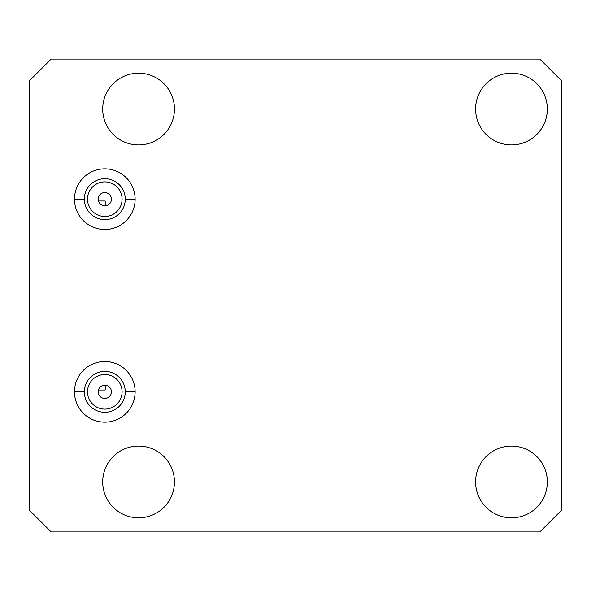 <?xml version="1.0" encoding="UTF-8"?>
<svg xmlns="http://www.w3.org/2000/svg" width="591" height="591" viewBox="0 0 591 591"><rect width="100%" height="100%" fill="white"/><g stroke="black" fill="none" stroke-linecap="round" stroke-linejoin="round"><path stroke-width="0.89" d="M29.55 510.314L51.166 531.93L539.834 531.93L561.45 510.314L561.45 80.686L539.834 59.07L51.166 59.07L29.55 80.686L29.55 510.314L29.55 80.686L51.166 59.07L539.834 59.07L561.45 80.686L561.45 510.314L539.834 531.93L51.166 531.93L29.55 510.314M111.426 391.826A6.619 6.619 0 0 0 104.799 385.206A6.619 6.619 0 0 0 98.18 391.826A6.619 6.619 0 0 1 104.799 385.206A6.619 6.619 0 0 1 111.426 391.826A6.619 6.619 0 0 1 104.799 398.445A6.619 6.619 0 0 1 98.18 391.826A6.619 6.619 0 0 0 104.799 398.445A6.619 6.619 0 0 0 111.426 391.826M98.438 390.008L98.217 391.153L98.438 390.008L105.205 390.008L98.438 390.008M98.18 199.174A6.619 6.619 0 0 1 104.799 192.555A6.619 6.619 0 0 1 111.426 199.174A6.619 6.619 0 0 1 104.799 205.794A6.619 6.619 0 0 1 98.18 199.174A6.619 6.619 0 0 0 104.799 205.794A6.619 6.619 0 0 0 111.426 199.174A6.619 6.619 0 0 0 104.799 192.555A6.619 6.619 0 0 0 98.313 200.482M122.093 199.174A17.294 17.294 0 0 0 104.799 181.88A17.294 17.294 0 0 0 87.512 199.174A17.294 17.294 0 0 1 104.799 181.88A17.294 17.294 0 0 1 122.093 199.174A17.294 17.294 0 0 1 104.799 216.461A17.294 17.294 0 0 1 87.512 199.174A17.294 17.294 0 0 0 104.799 216.461A17.294 17.294 0 0 0 122.093 199.174M87.512 391.826A17.294 17.294 0 0 1 104.799 374.539A17.294 17.294 0 0 1 122.093 391.826A17.294 17.294 0 0 1 104.799 409.12A17.294 17.294 0 0 1 87.512 391.826A17.294 17.294 0 0 0 104.799 409.12A17.294 17.294 0 0 0 122.093 391.826A17.294 17.294 0 0 0 104.799 374.539A17.294 17.294 0 0 0 87.512 391.826M74.473 391.826A30.333 30.333 0 0 0 104.799 422.159A30.333 30.333 0 0 0 135.132 391.826A30.333 30.333 0 0 0 104.799 361.5A30.333 30.333 0 0 0 74.473 391.826L84.336 391.826A20.471 20.471 0 0 1 104.799 371.362A20.471 20.471 0 0 1 125.27 391.826A20.471 20.471 0 0 1 104.799 412.296A20.471 20.471 0 0 1 84.336 391.826A20.471 20.471 0 0 0 104.799 412.296A20.471 20.471 0 0 0 125.27 391.826L135.132 391.826L125.27 391.826A20.471 20.471 0 0 0 104.799 371.362A20.471 20.471 0 0 0 84.336 391.826L74.473 391.826A30.333 30.333 0 0 1 104.799 361.5A30.333 30.333 0 0 1 135.132 391.826A30.333 30.333 0 0 1 104.799 422.159A30.333 30.333 0 0 1 74.473 391.826M547.332 109.062A35.866 35.866 0 0 1 511.459 144.928A35.866 35.866 0 0 1 475.592 109.062A35.866 35.866 0 0 1 511.459 73.188A35.866 35.866 0 0 1 547.332 109.062A35.866 35.866 0 0 0 511.459 73.188A35.866 35.866 0 0 0 475.592 109.062A35.866 35.866 0 0 0 511.459 144.928A35.866 35.866 0 0 0 547.332 109.062M174.448 481.938A35.866 35.866 0 0 1 138.575 517.812A35.866 35.866 0 0 1 102.708 481.938A35.866 35.866 0 0 1 138.575 446.072A35.866 35.866 0 0 1 174.448 481.938A35.866 35.866 0 0 0 138.575 446.072A35.866 35.866 0 0 0 102.708 481.938A35.866 35.866 0 0 0 138.575 517.812A35.866 35.866 0 0 0 174.448 481.938M174.448 109.062A35.866 35.866 0 0 1 138.575 144.928A35.866 35.866 0 0 1 102.708 109.062A35.866 35.866 0 0 1 138.575 73.188A35.866 35.866 0 0 1 174.448 109.062A35.866 35.866 0 0 0 138.575 73.188A35.866 35.866 0 0 0 102.708 109.062A35.866 35.866 0 0 0 138.575 144.928A35.866 35.866 0 0 0 174.448 109.062M135.132 199.174A30.333 30.333 0 0 1 104.799 229.5A30.333 30.333 0 0 1 74.473 199.174A30.333 30.333 0 0 1 104.799 168.841A30.333 30.333 0 0 1 135.132 199.174A30.333 30.333 0 0 0 104.799 168.841A30.333 30.333 0 0 0 74.473 199.174A30.333 30.333 0 0 0 104.799 229.5A30.333 30.333 0 0 0 135.132 199.174L125.27 199.174A20.471 20.471 0 0 1 104.799 219.638A20.471 20.471 0 0 1 84.336 199.174A20.471 20.471 0 0 1 104.799 178.704A20.471 20.471 0 0 1 125.27 199.174L135.132 199.174M547.332 481.938A35.866 35.866 0 0 1 511.459 517.812A35.866 35.866 0 0 1 475.592 481.938A35.866 35.866 0 0 1 511.459 446.072A35.866 35.866 0 0 1 547.332 481.938A35.866 35.866 0 0 0 511.459 446.072A35.866 35.866 0 0 0 475.592 481.938A35.866 35.866 0 0 0 511.459 517.812A35.866 35.866 0 0 0 547.332 481.938M74.473 199.174L84.336 199.174A20.471 20.471 0 0 0 104.799 219.638A20.471 20.471 0 0 0 125.27 199.174A20.471 20.471 0 0 0 104.799 178.704A20.471 20.471 0 0 0 84.336 199.174L74.473 199.174M98.217 199.847L98.438 200.992L105.205 200.992L105.205 205.779L105.205 200.992L98.438 200.992L98.217 199.847M105.205 385.221L105.205 390.008L105.205 385.221"/></g></svg>
